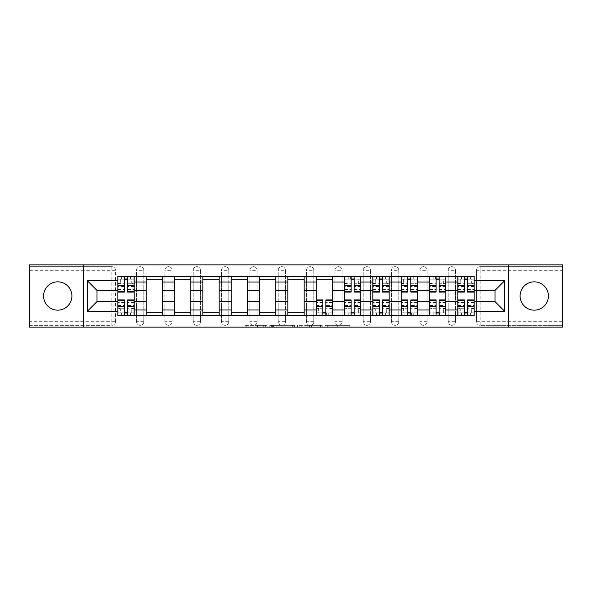 <?xml version="1.0" encoding="UTF-8"?>
<svg xmlns="http://www.w3.org/2000/svg" width="592" height="592" viewBox="0 0 592 592"><rect width="100%" height="100%" fill="white"/><g stroke="black" fill="none" stroke-linecap="round" stroke-linejoin="round"><path stroke-width="0.44" stroke-dasharray="2.96 2.22" d="M266.948 327.147L246.76 327.147L266.948 327.147L266.948 325.326L257.542 325.326L257.542 327.147L257.542 325.326L266.948 325.326L266.948 327.147L266.948 325.326L257.542 325.326L257.542 327.147L257.542 325.326L266.948 325.326L246.76 325.326L266.948 325.326M534.25 310.164A14.164 14.164 0 0 1 520.087 296A14.164 14.164 0 0 1 534.25 281.836A14.164 14.164 0 0 1 548.414 296A14.164 14.164 0 0 1 534.25 310.164M57.75 310.164A14.164 14.164 0 0 1 43.586 296A14.164 14.164 0 0 1 57.75 281.836A14.164 14.164 0 0 1 71.913 296A14.164 14.164 0 0 1 57.75 310.164M448.174 270.307A3.633 3.633 0 0 1 451.807 266.674A3.633 3.633 0 0 1 455.44 270.307A3.633 3.633 0 0 0 451.807 266.674A3.633 3.633 0 0 0 448.174 270.307L448.174 321.693A3.633 3.633 0 0 0 451.807 325.326A3.633 3.633 0 0 0 455.44 321.693L455.44 270.307A3.633 3.633 0 0 0 451.807 266.674A3.633 3.633 0 0 0 448.174 270.307L448.174 321.693A3.633 3.633 0 0 0 451.807 325.326A3.633 3.633 0 0 0 455.44 321.693L455.44 270.307L448.174 270.307M419.846 270.307A3.633 3.633 0 0 1 423.48 266.674A3.633 3.633 0 0 1 427.113 270.307A3.633 3.633 0 0 0 423.48 266.674A3.633 3.633 0 0 0 419.846 270.307L419.846 321.693A3.633 3.633 0 0 0 423.48 325.326A3.633 3.633 0 0 0 427.113 321.693L427.113 270.307A3.633 3.633 0 0 0 423.48 266.674A3.633 3.633 0 0 0 419.846 270.307L419.846 321.693A3.633 3.633 0 0 0 423.48 325.326A3.633 3.633 0 0 0 427.113 321.693L427.113 270.307L419.846 270.307M391.519 270.307A3.633 3.633 0 0 1 395.153 266.674A3.633 3.633 0 0 1 398.786 270.307A3.633 3.633 0 0 0 395.153 266.674A3.633 3.633 0 0 0 391.519 270.307L391.519 321.693A3.633 3.633 0 0 0 395.153 325.326A3.633 3.633 0 0 0 398.786 321.693L398.786 270.307A3.633 3.633 0 0 0 395.153 266.674A3.633 3.633 0 0 0 391.519 270.307L391.519 321.693A3.633 3.633 0 0 0 395.153 325.326A3.633 3.633 0 0 0 398.786 321.693L398.786 270.307L391.519 270.307M363.192 270.307A3.633 3.633 0 0 1 366.825 266.674A3.633 3.633 0 0 1 370.451 270.307A3.633 3.633 0 0 0 366.825 266.674A3.633 3.633 0 0 0 363.192 270.307L363.192 321.693A3.633 3.633 0 0 0 366.825 325.326A3.633 3.633 0 0 0 370.451 321.693L370.451 270.307A3.633 3.633 0 0 0 366.825 266.674A3.633 3.633 0 0 0 363.192 270.307L363.192 321.693A3.633 3.633 0 0 0 366.825 325.326A3.633 3.633 0 0 0 370.451 321.693L370.451 270.307L363.192 270.307M334.865 270.307A3.633 3.633 0 0 1 338.491 266.674A3.633 3.633 0 0 1 342.124 270.307A3.633 3.633 0 0 0 338.491 266.674A3.633 3.633 0 0 0 334.865 270.307L334.865 321.693A3.633 3.633 0 0 0 338.491 325.326A3.633 3.633 0 0 0 342.124 321.693L342.124 270.307A3.633 3.633 0 0 0 338.491 266.674A3.633 3.633 0 0 0 334.865 270.307L334.865 321.693A3.633 3.633 0 0 0 338.491 325.326A3.633 3.633 0 0 0 342.124 321.693L342.124 270.307L334.865 270.307M306.53 270.307A3.633 3.633 0 0 1 310.164 266.674A3.633 3.633 0 0 1 313.797 270.307A3.633 3.633 0 0 0 310.164 266.674A3.633 3.633 0 0 0 306.53 270.307L306.53 321.693A3.633 3.633 0 0 0 310.164 325.326A3.633 3.633 0 0 0 313.797 321.693L313.797 270.307A3.633 3.633 0 0 0 310.164 266.674A3.633 3.633 0 0 0 306.53 270.307L306.53 321.693A3.633 3.633 0 0 0 310.164 325.326A3.633 3.633 0 0 0 313.797 321.693L313.797 270.307L306.53 270.307M278.203 270.307A3.633 3.633 0 0 1 281.836 266.674A3.633 3.633 0 0 1 285.47 270.307A3.633 3.633 0 0 0 281.836 266.674A3.633 3.633 0 0 0 278.203 270.307L278.203 321.693A3.633 3.633 0 0 0 281.836 325.326A3.633 3.633 0 0 0 285.47 321.693L285.47 270.307A3.633 3.633 0 0 0 281.836 266.674A3.633 3.633 0 0 0 278.203 270.307L278.203 321.693A3.633 3.633 0 0 0 281.836 325.326A3.633 3.633 0 0 0 285.47 321.693L285.47 270.307L278.203 270.307M249.876 270.307A3.633 3.633 0 0 1 253.509 266.674A3.633 3.633 0 0 1 257.135 270.307A3.633 3.633 0 0 0 253.509 266.674A3.633 3.633 0 0 0 249.876 270.307L249.876 321.693A3.633 3.633 0 0 0 253.509 325.326A3.633 3.633 0 0 0 257.135 321.693L257.135 270.307A3.633 3.633 0 0 0 253.509 266.674A3.633 3.633 0 0 0 249.876 270.307L249.876 321.693A3.633 3.633 0 0 0 253.509 325.326A3.633 3.633 0 0 0 257.135 321.693L257.135 270.307L249.876 270.307M221.549 270.307A3.633 3.633 0 0 1 225.175 266.674A3.633 3.633 0 0 1 228.808 270.307A3.633 3.633 0 0 0 225.175 266.674A3.633 3.633 0 0 0 221.549 270.307L221.549 321.693A3.633 3.633 0 0 0 225.175 325.326A3.633 3.633 0 0 0 228.808 321.693L228.808 270.307A3.633 3.633 0 0 0 225.175 266.674A3.633 3.633 0 0 0 221.549 270.307L221.549 321.693A3.633 3.633 0 0 0 225.175 325.326A3.633 3.633 0 0 0 228.808 321.693L228.808 270.307L221.549 270.307M193.214 270.307A3.633 3.633 0 0 1 196.847 266.674A3.633 3.633 0 0 1 200.481 270.307A3.633 3.633 0 0 0 196.847 266.674A3.633 3.633 0 0 0 193.214 270.307L193.214 321.693A3.633 3.633 0 0 0 196.847 325.326A3.633 3.633 0 0 0 200.481 321.693L200.481 270.307A3.633 3.633 0 0 0 196.847 266.674A3.633 3.633 0 0 0 193.214 270.307L193.214 321.693A3.633 3.633 0 0 0 196.847 325.326A3.633 3.633 0 0 0 200.481 321.693L200.481 270.307L193.214 270.307M164.887 270.307A3.633 3.633 0 0 1 168.52 266.674A3.633 3.633 0 0 1 172.154 270.307A3.633 3.633 0 0 0 168.52 266.674A3.633 3.633 0 0 0 164.887 270.307L164.887 321.693A3.633 3.633 0 0 0 168.52 325.326A3.633 3.633 0 0 0 172.154 321.693L172.154 270.307A3.633 3.633 0 0 0 168.52 266.674A3.633 3.633 0 0 0 164.887 270.307L164.887 321.693A3.633 3.633 0 0 0 168.52 325.326A3.633 3.633 0 0 0 172.154 321.693L172.154 270.307L164.887 270.307M136.56 270.307A3.633 3.633 0 0 1 140.193 266.674A3.633 3.633 0 0 1 143.826 270.307A3.633 3.633 0 0 0 140.193 266.674A3.633 3.633 0 0 0 136.56 270.307L136.56 321.693A3.633 3.633 0 0 0 140.193 325.326A3.633 3.633 0 0 0 143.826 321.693L143.826 270.307A3.633 3.633 0 0 0 140.193 266.674A3.633 3.633 0 0 0 136.56 270.307L136.56 321.693A3.633 3.633 0 0 0 140.193 325.326A3.633 3.633 0 0 0 143.826 321.693L143.826 270.307L136.56 270.307M348.096 327.147L327.058 327.147L348.096 327.147L348.096 325.326L339.09 325.326L349.872 325.326L349.872 327.147L349.872 325.326L327.058 325.326L349.872 325.326L349.872 327.147L349.872 325.326L348.096 325.326L348.096 327.147M337.307 327.147L327.776 327.147L337.307 327.147L337.307 325.326L339.09 325.326L337.307 325.326L337.307 327.147L337.307 325.326L327.776 325.326L327.776 327.147L327.776 325.326L337.307 325.326L337.307 327.147M325.274 327.147L327.058 327.147L325.274 327.147L325.274 325.326L327.058 325.326L325.274 325.326L325.274 327.147M244.977 327.147L246.76 327.147L244.977 327.147L244.977 325.326L246.76 325.326L244.977 325.326L244.977 327.147M562.4 321.693L480.134 321.693L480.134 325.326L562.4 325.326L562.4 327.147L29.6 327.147L29.6 325.326L111.866 325.326A3.633 3.633 0 0 0 115.492 321.693L115.492 270.307A3.633 3.633 0 0 0 111.866 266.674A3.633 3.633 0 0 1 115.492 270.307A3.633 3.633 0 0 0 111.866 266.674L29.6 266.674L29.6 264.853L562.4 264.853L562.4 266.674L480.134 266.674A3.633 3.633 0 0 0 476.508 270.307L476.508 321.693A3.633 3.633 0 0 0 480.134 325.326A3.633 3.633 0 0 1 476.508 321.693A3.633 3.633 0 0 0 480.134 325.326L562.4 325.326L562.4 266.674L480.134 266.674A3.633 3.633 0 0 0 476.508 270.307L476.508 321.693L480.134 321.693L480.134 270.307L562.4 270.307M294.439 327.147L292.655 327.147L294.439 327.147L294.439 325.326L294.439 327.147M271.624 327.147L292.655 327.147L269.841 327.147L271.624 327.147L271.624 325.326L294.439 325.326L269.841 325.326L269.841 327.147L269.841 325.326L271.624 325.326L271.624 327.147M299.345 327.147L322.159 327.147L297.561 327.147L299.345 327.147L299.345 325.326L322.159 325.326L322.159 327.147L322.159 325.326L311.377 325.326L311.377 327.147M115.492 321.693L115.492 270.307L111.866 270.307L111.866 321.693L29.6 321.693L29.6 325.326L111.866 325.326A3.633 3.633 0 0 0 115.492 321.693A3.633 3.633 0 0 1 111.866 325.326L111.866 321.693L115.492 321.693M29.6 270.307L111.866 270.307L111.866 266.674L29.6 266.674L29.6 321.693M457.801 276.479L474.148 276.479L474.148 279.202L457.801 279.202L457.801 276.479L445.813 276.479L445.813 279.202L429.474 279.202L429.474 276.479L417.486 276.479L417.486 279.202L401.147 279.202L401.147 276.479L389.159 276.479L389.159 279.202L372.812 279.202L372.812 276.479L360.831 276.479L360.831 279.202L344.485 279.202L344.485 276.479L332.504 276.479L332.504 279.202L316.158 279.202L316.158 276.479L304.17 276.479L304.17 279.202L287.83 279.202L287.83 276.479L275.842 276.479L275.842 279.202L259.496 279.202L259.496 276.479L247.515 276.479L247.515 279.202L231.169 279.202L231.169 276.479L219.188 276.479L219.188 279.202L202.841 279.202L202.841 276.479L190.853 276.479L190.853 279.202L174.514 279.202L174.514 276.479L162.526 276.479L162.526 279.202L146.187 279.202L146.187 276.479L134.199 276.479L134.199 279.202L117.852 279.202L117.852 312.798L134.199 312.798L134.199 279.202M134.199 312.798L134.199 315.521L146.187 315.521L146.187 312.798L162.526 312.798L162.526 279.202M146.187 279.202L146.187 312.798M162.526 312.798L162.526 315.521L174.514 315.521L174.514 312.798L190.853 312.798L190.853 279.202M174.514 279.202L174.514 312.798M190.853 312.798L190.853 315.521L202.841 315.521L202.841 312.798L219.188 312.798L219.188 279.202M202.841 279.202L202.841 312.798M219.188 312.798L219.188 315.521L231.169 315.521L231.169 312.798L247.515 312.798L247.515 279.202M231.169 279.202L231.169 312.798M247.515 312.798L247.515 315.521L259.496 315.521L259.496 312.798L275.842 312.798L275.842 279.202M259.496 279.202L259.496 312.798M275.842 312.798L275.842 315.521L287.83 315.521L287.83 312.798L304.17 312.798L304.17 279.202M287.83 279.202L287.83 312.798M304.17 312.798L304.17 315.521L316.158 315.521L316.158 312.798L332.504 312.798L332.504 279.202M316.158 279.202L316.158 312.798M332.504 312.798L332.504 315.521L344.485 315.521L344.485 312.798L360.831 312.798L360.831 279.202M344.485 279.202L344.485 312.798M360.831 312.798L360.831 315.521L372.812 315.521L372.812 312.798L389.159 312.798L389.159 279.202M372.812 279.202L372.812 312.798M389.159 312.798L389.159 315.521L401.147 315.521L401.147 312.798L417.486 312.798L417.486 279.202M401.147 279.202L401.147 312.798M417.486 312.798L417.486 315.521L429.474 315.521L429.474 312.798L445.813 312.798L445.813 279.202M429.474 279.202L429.474 312.798M445.813 312.798L445.813 315.521L457.801 315.521L457.801 312.798L474.148 312.798L474.148 279.202M457.801 279.202L457.801 312.798M445.813 301.631L457.801 301.631M417.486 301.631L429.474 301.631M389.159 301.631L401.147 301.631M360.831 301.631L372.812 301.631M332.504 301.631L344.485 301.631M304.17 301.631L316.158 301.631M275.842 301.631L287.83 301.631M247.515 301.631L259.496 301.631M219.188 301.631L231.169 301.631M190.853 301.631L202.841 301.631M162.526 301.631L174.514 301.631M134.199 301.631L146.187 301.631M457.801 290.369L445.813 290.369M429.474 290.369L417.486 290.369M401.147 290.369L389.159 290.369M372.812 290.369L360.831 290.369M344.485 290.369L332.504 290.369M316.158 290.369L304.17 290.369M287.83 290.369L275.842 290.369M259.496 290.369L247.515 290.369M231.169 290.369L219.188 290.369M202.841 290.369L190.853 290.369M174.514 290.369L162.526 290.369M146.187 290.369L134.199 290.369M117.852 290.369L96.97 290.369L96.97 301.631L117.852 301.631M83.716 327.147L83.716 264.853M508.284 327.147L508.284 264.853M474.148 301.631L495.03 301.631L495.03 290.369L474.148 290.369M134.199 315.521L117.852 315.521L117.852 312.798M117.852 279.202L117.852 276.479L134.199 276.479M146.187 276.479L162.526 276.479M174.514 276.479L190.853 276.479M202.841 276.479L219.188 276.479M231.169 276.479L247.515 276.479M259.496 276.479L275.842 276.479M287.83 276.479L304.17 276.479M316.158 276.479L332.504 276.479M344.485 276.479L360.831 276.479M372.812 276.479L389.159 276.479M401.147 276.479L417.486 276.479M429.474 276.479L445.813 276.479M474.148 312.798L474.148 315.521L457.801 315.521M445.813 315.521L429.474 315.521M417.486 315.521L401.147 315.521M389.159 315.521L372.812 315.521M360.831 315.521L344.485 315.521M332.504 315.521L316.158 315.521M304.17 315.521L287.83 315.521M275.842 315.521L259.496 315.521M247.515 315.521L231.169 315.521M219.188 315.521L202.841 315.521M190.853 315.521L174.514 315.521M162.526 315.521L146.187 315.521M134.11 312.798L127.569 312.798M124.483 312.798L117.949 312.798M117.949 279.202L124.483 279.202M127.569 279.202L134.11 279.202M455.44 321.693A3.633 3.633 0 0 1 451.807 325.326A3.633 3.633 0 0 1 448.174 321.693L455.44 321.693M427.113 321.693A3.633 3.633 0 0 1 423.48 325.326A3.633 3.633 0 0 1 419.846 321.693L427.113 321.693M398.786 321.693A3.633 3.633 0 0 1 395.153 325.326A3.633 3.633 0 0 1 391.519 321.693L398.786 321.693M370.451 321.693A3.633 3.633 0 0 1 366.825 325.326A3.633 3.633 0 0 1 363.192 321.693L370.451 321.693M342.124 321.693A3.633 3.633 0 0 1 338.491 325.326A3.633 3.633 0 0 1 334.865 321.693L342.124 321.693M313.797 321.693A3.633 3.633 0 0 1 310.164 325.326A3.633 3.633 0 0 1 306.53 321.693L313.797 321.693M285.47 321.693A3.633 3.633 0 0 1 281.836 325.326A3.633 3.633 0 0 1 278.203 321.693L285.47 321.693M257.135 321.693A3.633 3.633 0 0 1 253.509 325.326A3.633 3.633 0 0 1 249.876 321.693L257.135 321.693M228.808 321.693A3.633 3.633 0 0 1 225.175 325.326A3.633 3.633 0 0 1 221.549 321.693L228.808 321.693M200.481 321.693A3.633 3.633 0 0 1 196.847 325.326A3.633 3.633 0 0 1 193.214 321.693L200.481 321.693M172.154 321.693A3.633 3.633 0 0 1 168.52 325.326A3.633 3.633 0 0 1 164.887 321.693L172.154 321.693M143.826 321.693A3.633 3.633 0 0 1 140.193 325.326A3.633 3.633 0 0 1 136.56 321.693L143.826 321.693M332.408 312.798L325.874 312.798M322.788 312.798L316.246 312.798M360.735 312.798L354.201 312.798M351.115 312.798L344.574 312.798M344.574 279.202L351.115 279.202M354.201 279.202L360.735 279.202M389.07 312.798L382.528 312.798M379.442 312.798L372.908 312.798M372.908 279.202L379.442 279.202M382.528 279.202L389.07 279.202M417.397 312.798L410.855 312.798M407.77 312.798L401.235 312.798M401.235 279.202L407.77 279.202M410.855 279.202L417.397 279.202M445.724 312.798L439.19 312.798M436.104 312.798L429.563 312.798M429.563 279.202L436.104 279.202M439.19 279.202L445.724 279.202M474.051 312.798L467.517 312.798M464.431 312.798L457.89 312.798M457.89 279.202L464.431 279.202M467.517 279.202L474.051 279.202M273.585 327.147L276.168 327.147L273.585 327.147L273.585 325.326L272.335 325.326L272.335 327.147L272.335 325.326L276.168 325.326L273.585 325.326L273.585 327.147M276.168 327.147L281.873 327.147L276.168 327.147L276.168 325.326L281.873 325.326L281.873 327.147L281.873 325.326L276.168 325.326L276.168 327.147M299.345 325.326L309.594 325.326L309.594 327.147L309.594 325.326L307.81 325.326L309.594 325.326L309.594 327.147L309.594 325.326L311.377 325.326M300.055 325.326L300.055 327.147L300.055 325.326M297.561 325.326L297.561 327.147L297.561 325.326M134.11 286.506L127.569 286.506L127.569 279.024L134.11 279.024L134.11 276.664L128.116 276.664L128.116 279.024L134.11 279.024L131.75 279.024L131.75 283.561L134.11 283.561L134.11 279.024L134.11 283.561L131.75 283.561L131.75 279.024L134.11 279.024L134.11 292.093M117.949 289.732L124.483 289.732L124.483 286.506L117.949 286.506L117.949 279.024L128.116 279.024L128.116 276.664L117.949 276.664L117.949 283.561L120.309 283.561L120.309 279.024L117.949 279.024L117.949 283.561L120.309 283.561L120.309 279.024L117.949 279.024L124.483 279.024L124.483 276.664M127.569 286.506L127.569 287.971L134.11 287.971M127.569 287.971L127.569 292.093M117.949 283.302L124.483 283.302L124.483 279.024M124.483 283.302L124.483 289.732M124.483 286.506L124.483 292.093M117.949 286.506L117.949 287.971L124.483 287.971M117.949 287.971L117.949 292.093M127.569 279.024L127.569 276.664M123.935 276.664L123.935 279.024L123.935 276.664M117.949 305.494L124.483 305.494L124.483 312.976L117.949 312.976L117.949 315.336L123.935 315.336L123.935 312.976L117.949 312.976L120.309 312.976L120.309 308.439L117.949 308.439L117.949 312.976L117.949 308.439L120.309 308.439L120.309 312.976L117.949 312.976L117.949 299.907M134.11 302.268L127.569 302.268L127.569 305.494L134.11 305.494L134.11 312.976L123.935 312.976L123.935 315.336L134.11 315.336L134.11 308.439L131.75 308.439L131.75 312.976L134.11 312.976L134.11 308.439L131.75 308.439L131.75 312.976L134.11 312.976L127.569 312.976L127.569 315.336M124.483 305.494L124.483 304.029L117.949 304.029M124.483 304.029L124.483 299.907M134.11 308.698L127.569 308.698L127.569 312.976M127.569 308.698L127.569 302.268M127.569 305.494L127.569 299.907M134.11 305.494L134.11 304.029L127.569 304.029M134.11 304.029L134.11 299.907M124.483 312.976L124.483 315.336M128.116 315.336L128.116 312.976L128.116 315.336M360.735 286.506L354.201 286.506L354.201 279.024L360.735 279.024L360.735 276.664L354.749 276.664L354.749 279.024L360.735 279.024L358.375 279.024L358.375 283.561L360.735 283.561L360.735 279.024L360.735 283.561L358.375 283.561L358.375 279.024L360.735 279.024L360.735 292.093M344.574 289.732L351.115 289.732L351.115 286.506L344.574 286.506L344.574 279.024L354.749 279.024L354.749 276.664L344.574 276.664L344.574 283.561L346.934 283.561L346.934 279.024L344.574 279.024L344.574 283.561L346.934 283.561L346.934 279.024L344.574 279.024L351.115 279.024L351.115 276.664M354.201 286.506L354.201 287.971L360.735 287.971M354.201 287.971L354.201 292.093M344.574 283.302L351.115 283.302L351.115 279.024M351.115 283.302L351.115 289.732M351.115 286.506L351.115 292.093M344.574 286.506L344.574 287.971L351.115 287.971M344.574 287.971L344.574 292.093M354.201 279.024L354.201 276.664M350.568 276.664L350.568 279.024L350.568 276.664M389.07 286.506L382.528 286.506L382.528 279.024L389.07 279.024L389.07 276.664L383.076 276.664L383.076 279.024L389.07 279.024L386.709 279.024L386.709 283.561L389.07 283.561L389.07 279.024L389.07 283.561L386.709 283.561L386.709 279.024L389.07 279.024L389.07 292.093M372.908 289.732L379.442 289.732L379.442 286.506L372.908 286.506L372.908 279.024L383.076 279.024L383.076 276.664L372.908 276.664L372.908 283.561L375.269 283.561L375.269 279.024L372.908 279.024L372.908 283.561L375.269 283.561L375.269 279.024L372.908 279.024L379.442 279.024L379.442 276.664M382.528 286.506L382.528 287.971L389.07 287.971M382.528 287.971L382.528 292.093M372.908 283.302L379.442 283.302L379.442 279.024M379.442 283.302L379.442 289.732M379.442 286.506L379.442 292.093M372.908 286.506L372.908 287.971L379.442 287.971M372.908 287.971L372.908 292.093M382.528 279.024L382.528 276.664M378.895 276.664L378.895 279.024L378.895 276.664M417.397 286.506L410.855 286.506L410.855 279.024L417.397 279.024L417.397 276.664L411.403 276.664L411.403 279.024L417.397 279.024L415.036 279.024L415.036 283.561L417.397 283.561L417.397 279.024L417.397 283.561L415.036 283.561L415.036 279.024L417.397 279.024L417.397 292.093M401.235 289.732L407.77 289.732L407.77 286.506L401.235 286.506L401.235 279.024L411.403 279.024L411.403 276.664L401.235 276.664L401.235 283.561L403.596 283.561L403.596 279.024L401.235 279.024L401.235 283.561L403.596 283.561L403.596 279.024L401.235 279.024L407.77 279.024L407.77 276.664M410.855 286.506L410.855 287.971L417.397 287.971M410.855 287.971L410.855 292.093M401.235 283.302L407.77 283.302L407.77 279.024M407.77 283.302L407.77 289.732M407.77 286.506L407.77 292.093M401.235 286.506L401.235 287.971L407.77 287.971M401.235 287.971L401.235 292.093M410.855 279.024L410.855 276.664M407.229 276.664L407.229 279.024L407.229 276.664M445.724 286.506L439.19 286.506L439.19 279.024L445.724 279.024L445.724 276.664L439.73 276.664L439.73 279.024L445.724 279.024L443.364 279.024L443.364 283.561L445.724 283.561L445.724 279.024L445.724 283.561L443.364 283.561L443.364 279.024L445.724 279.024L445.724 292.093M429.563 289.732L436.104 289.732L436.104 286.506L429.563 286.506L429.563 279.024L439.73 279.024L439.73 276.664L429.563 276.664L429.563 283.561L431.923 283.561L431.923 279.024L429.563 279.024L429.563 283.561L431.923 283.561L431.923 279.024L429.563 279.024L436.104 279.024L436.104 276.664M439.19 286.506L439.19 287.971L445.724 287.971M439.19 287.971L439.19 292.093M429.563 283.302L436.104 283.302L436.104 279.024M436.104 283.302L436.104 289.732M436.104 286.506L436.104 292.093M429.563 286.506L429.563 287.971L436.104 287.971M429.563 287.971L429.563 292.093M439.19 279.024L439.19 276.664M435.557 276.664L435.557 279.024L435.557 276.664M474.051 286.506L467.517 286.506L467.517 279.024L474.051 279.024L474.051 276.664L468.065 276.664L468.065 279.024L474.051 279.024L471.691 279.024L471.691 283.561L474.051 283.561L474.051 279.024L474.051 283.561L471.691 283.561L471.691 279.024L474.051 279.024L474.051 292.093M457.89 289.732L464.431 289.732L464.431 286.506L457.89 286.506L457.89 279.024L468.065 279.024L468.065 276.664L457.89 276.664L457.89 283.561L460.25 283.561L460.25 279.024L457.89 279.024L457.89 283.561L460.25 283.561L460.25 279.024L457.89 279.024L464.431 279.024L464.431 276.664M467.517 286.506L467.517 287.971L474.051 287.971M467.517 287.971L467.517 292.093M457.89 283.302L464.431 283.302L464.431 279.024M464.431 283.302L464.431 289.732M464.431 286.506L464.431 292.093M457.89 286.506L457.89 287.971L464.431 287.971M457.89 287.971L457.89 292.093M467.517 279.024L467.517 276.664M463.884 276.664L463.884 279.024L463.884 276.664M316.246 305.494L322.788 305.494L322.788 312.976L316.246 312.976L316.246 315.336L322.24 315.336L322.24 312.976L316.246 312.976L318.607 312.976L318.607 308.439L316.246 308.439L316.246 312.976L316.246 308.439L318.607 308.439L318.607 312.976L316.246 312.976L316.246 299.907M332.408 302.268L325.874 302.268L325.874 305.494L332.408 305.494L332.408 312.976L322.24 312.976L322.24 315.336L332.408 315.336L332.408 308.439L330.047 308.439L330.047 312.976L332.408 312.976L332.408 308.439L330.047 308.439L330.047 312.976L332.408 312.976L325.874 312.976L325.874 315.336M322.788 305.494L322.788 304.029L316.246 304.029M322.788 304.029L322.788 299.907M332.408 308.698L325.874 308.698L325.874 312.976M325.874 308.698L325.874 302.268M325.874 305.494L325.874 299.907M332.408 305.494L332.408 304.029L325.874 304.029M332.408 304.029L332.408 299.907M322.788 312.976L322.788 315.336M326.414 315.336L326.414 312.976L326.414 315.336M344.574 305.494L351.115 305.494L351.115 312.976L344.574 312.976L344.574 315.336L350.568 315.336L350.568 312.976L344.574 312.976L346.934 312.976L346.934 308.439L344.574 308.439L344.574 312.976L344.574 308.439L346.934 308.439L346.934 312.976L344.574 312.976L344.574 299.907M360.735 302.268L354.201 302.268L354.201 305.494L360.735 305.494L360.735 312.976L350.568 312.976L350.568 315.336L360.735 315.336L360.735 308.439L358.375 308.439L358.375 312.976L360.735 312.976L360.735 308.439L358.375 308.439L358.375 312.976L360.735 312.976L354.201 312.976L354.201 315.336M351.115 305.494L351.115 304.029L344.574 304.029M351.115 304.029L351.115 299.907M360.735 308.698L354.201 308.698L354.201 312.976M354.201 308.698L354.201 302.268M354.201 305.494L354.201 299.907M360.735 305.494L360.735 304.029L354.201 304.029M360.735 304.029L360.735 299.907M351.115 312.976L351.115 315.336M354.749 315.336L354.749 312.976L354.749 315.336M372.908 305.494L379.442 305.494L379.442 312.976L372.908 312.976L372.908 315.336L378.895 315.336L378.895 312.976L372.908 312.976L375.269 312.976L375.269 308.439L372.908 308.439L372.908 312.976L372.908 308.439L375.269 308.439L375.269 312.976L372.908 312.976L372.908 299.907M389.07 302.268L382.528 302.268L382.528 305.494L389.07 305.494L389.07 312.976L378.895 312.976L378.895 315.336L389.07 315.336L389.07 308.439L386.709 308.439L386.709 312.976L389.07 312.976L389.07 308.439L386.709 308.439L386.709 312.976L389.07 312.976L382.528 312.976L382.528 315.336M379.442 305.494L379.442 304.029L372.908 304.029M379.442 304.029L379.442 299.907M389.07 308.698L382.528 308.698L382.528 312.976M382.528 308.698L382.528 302.268M382.528 305.494L382.528 299.907M389.07 305.494L389.07 304.029L382.528 304.029M389.07 304.029L389.07 299.907M379.442 312.976L379.442 315.336M383.076 315.336L383.076 312.976L383.076 315.336M401.235 305.494L407.77 305.494L407.77 312.976L401.235 312.976L401.235 315.336L407.229 315.336L407.229 312.976L401.235 312.976L403.596 312.976L403.596 308.439L401.235 308.439L401.235 312.976L401.235 308.439L403.596 308.439L403.596 312.976L401.235 312.976L401.235 299.907M417.397 302.268L410.855 302.268L410.855 305.494L417.397 305.494L417.397 312.976L407.229 312.976L407.229 315.336L417.397 315.336L417.397 308.439L415.036 308.439L415.036 312.976L417.397 312.976L417.397 308.439L415.036 308.439L415.036 312.976L417.397 312.976L410.855 312.976L410.855 315.336M407.77 305.494L407.77 304.029L401.235 304.029M407.77 304.029L407.77 299.907M417.397 308.698L410.855 308.698L410.855 312.976M410.855 308.698L410.855 302.268M410.855 305.494L410.855 299.907M417.397 305.494L417.397 304.029L410.855 304.029M417.397 304.029L417.397 299.907M407.77 312.976L407.77 315.336M411.403 315.336L411.403 312.976L411.403 315.336M429.563 305.494L436.104 305.494L436.104 312.976L429.563 312.976L429.563 315.336L435.557 315.336L435.557 312.976L429.563 312.976L431.923 312.976L431.923 308.439L429.563 308.439L429.563 312.976L429.563 308.439L431.923 308.439L431.923 312.976L429.563 312.976L429.563 299.907M445.724 302.268L439.19 302.268L439.19 305.494L445.724 305.494L445.724 312.976L435.557 312.976L435.557 315.336L445.724 315.336L445.724 308.439L443.364 308.439L443.364 312.976L445.724 312.976L445.724 308.439L443.364 308.439L443.364 312.976L445.724 312.976L439.19 312.976L439.19 315.336M436.104 305.494L436.104 304.029L429.563 304.029M436.104 304.029L436.104 299.907M445.724 308.698L439.19 308.698L439.19 312.976M439.19 308.698L439.19 302.268M439.19 305.494L439.19 299.907M445.724 305.494L445.724 304.029L439.19 304.029M445.724 304.029L445.724 299.907M436.104 312.976L436.104 315.336M439.73 315.336L439.73 312.976L439.73 315.336M457.89 305.494L464.431 305.494L464.431 312.976L457.89 312.976L457.89 315.336L463.884 315.336L463.884 312.976L457.89 312.976L460.25 312.976L460.25 308.439L457.89 308.439L457.89 312.976L457.89 308.439L460.25 308.439L460.25 312.976L457.89 312.976L457.89 299.907M474.051 302.268L467.517 302.268L467.517 305.494L474.051 305.494L474.051 312.976L463.884 312.976L463.884 315.336L474.051 315.336L474.051 308.439L471.691 308.439L471.691 312.976L474.051 312.976L474.051 308.439L471.691 308.439L471.691 312.976L474.051 312.976L467.517 312.976L467.517 315.336M464.431 305.494L464.431 304.029L457.89 304.029M464.431 304.029L464.431 299.907M474.051 308.698L467.517 308.698L467.517 312.976M467.517 308.698L467.517 302.268M467.517 305.494L467.517 299.907M474.051 305.494L474.051 304.029L467.517 304.029M474.051 304.029L474.051 299.907M464.431 312.976L464.431 315.336M468.065 315.336L468.065 312.976L468.065 315.336M265.697 325.326L265.697 327.147L265.697 325.326M480.134 266.674A3.633 3.633 0 0 0 476.508 270.307L480.134 270.307L480.134 266.674M263.248 325.326L263.248 327.147L263.248 325.326M246.76 325.326L246.76 327.147L246.76 325.326M292.655 325.326L292.655 327.147L292.655 325.326M320.376 325.326L320.376 327.147L320.376 325.326M307.81 325.326L307.81 327.147L307.81 325.326M301.839 325.326L301.839 327.147L301.839 325.326M339.09 325.326L339.09 327.147L339.09 325.326M327.058 325.326L327.058 327.147L327.058 325.326M130.477 276.664L130.477 279.024M127.569 283.302L134.11 283.302M127.569 289.436L134.11 289.436M117.949 289.436L124.483 289.436M121.575 276.664L121.575 279.024M121.575 315.336L121.575 312.976M124.483 308.698L117.949 308.698M124.483 302.564L117.949 302.564M134.11 302.564L127.569 302.564M130.477 315.336L130.477 312.976M357.109 276.664L357.109 279.024M354.201 283.302L360.735 283.302M354.201 289.436L360.735 289.436M344.574 289.436L351.115 289.436M348.207 276.664L348.207 279.024M385.436 276.664L385.436 279.024M382.528 283.302L389.07 283.302M382.528 289.436L389.07 289.436M372.908 289.436L379.442 289.436M376.534 276.664L376.534 279.024M413.764 276.664L413.764 279.024M410.855 283.302L417.397 283.302M410.855 289.436L417.397 289.436M401.235 289.436L407.77 289.436M404.869 276.664L404.869 279.024M442.091 276.664L442.091 279.024M439.19 283.302L445.724 283.302M439.19 289.436L445.724 289.436M429.563 289.436L436.104 289.436M433.196 276.664L433.196 279.024M470.425 276.664L470.425 279.024M467.517 283.302L474.051 283.302M467.517 289.436L474.051 289.436M457.89 289.436L464.431 289.436M461.523 276.664L461.523 279.024M319.88 315.336L319.88 312.976M322.788 308.698L316.246 308.698M322.788 302.564L316.246 302.564M332.408 302.564L325.874 302.564M328.775 315.336L328.775 312.976M348.207 315.336L348.207 312.976M351.115 308.698L344.574 308.698M351.115 302.564L344.574 302.564M360.735 302.564L354.201 302.564M357.109 315.336L357.109 312.976M376.534 315.336L376.534 312.976M379.442 308.698L372.908 308.698M379.442 302.564L372.908 302.564M389.07 302.564L382.528 302.564M385.436 315.336L385.436 312.976M404.869 315.336L404.869 312.976M407.77 308.698L401.235 308.698M407.77 302.564L401.235 302.564M417.397 302.564L410.855 302.564M413.764 315.336L413.764 312.976M433.196 315.336L433.196 312.976M436.104 308.698L429.563 308.698M436.104 302.564L429.563 302.564M445.724 302.564L439.19 302.564M442.091 315.336L442.091 312.976M461.523 315.336L461.523 312.976M464.431 308.698L457.89 308.698M464.431 302.564L457.89 302.564M474.051 302.564L467.517 302.564M470.425 315.336L470.425 312.976M127.569 289.732L134.11 289.732M124.483 302.268L117.949 302.268M354.201 289.732L360.735 289.732M382.528 289.732L389.07 289.732M410.855 289.732L417.397 289.732M439.19 289.732L445.724 289.732M467.517 289.732L474.051 289.732M322.788 302.268L316.246 302.268M351.115 302.268L344.574 302.268M379.442 302.268L372.908 302.268M407.77 302.268L401.235 302.268M436.104 302.268L429.563 302.268M464.431 302.268L457.89 302.268"/><path stroke-width="0.89" d="M534.25 281.836A14.164 14.164 0 0 0 520.087 296A14.164 14.164 0 0 0 534.25 310.164A14.164 14.164 0 0 0 548.414 296A14.164 14.164 0 0 0 534.25 281.836M57.75 281.836A14.164 14.164 0 0 0 43.586 296A14.164 14.164 0 0 0 57.75 310.164A14.164 14.164 0 0 0 71.913 296A14.164 14.164 0 0 0 57.75 281.836M508.284 327.147L562.4 327.147L562.4 264.853L29.6 264.853L29.6 327.147L508.284 327.147L508.284 264.853M146.187 315.521L146.187 282.014L134.199 282.014L134.199 315.521M134.199 282.014L134.199 276.479M146.187 282.014L146.187 276.479M162.526 276.479L162.526 315.521M174.514 315.521L174.514 276.479M190.853 276.479L190.853 315.521M202.841 315.521L202.841 276.479M219.188 276.479L219.188 315.521M231.169 315.521L231.169 276.479M247.515 276.479L247.515 315.521M259.496 315.521L259.496 276.479M275.842 276.479L275.842 315.521M287.83 315.521L287.83 276.479M304.17 276.479L304.17 315.521M316.158 315.521L316.158 276.479M332.504 276.479L332.504 315.521M344.485 315.521L344.485 276.479M360.831 276.479L360.831 315.521M372.812 315.521L372.812 276.479M389.159 276.479L389.159 315.521M401.147 315.521L401.147 276.479M417.486 276.479L417.486 315.521M429.474 315.521L429.474 276.479M445.813 276.479L445.813 315.521M457.801 315.521L457.801 276.479M457.801 301.631L445.813 301.631M429.474 301.631L417.486 301.631M401.147 301.631L389.159 301.631M372.812 301.631L360.831 301.631M344.485 301.631L332.504 301.631M316.158 301.631L304.17 301.631M287.83 301.631L275.842 301.631M259.496 301.631L247.515 301.631M231.169 301.631L219.188 301.631M202.841 301.631L190.853 301.631M174.514 301.631L162.526 301.631M146.187 301.631L134.199 301.631M457.801 290.369L445.813 290.369M429.474 290.369L417.486 290.369M401.147 290.369L389.159 290.369M372.812 290.369L360.831 290.369M344.485 290.369L332.504 290.369M316.158 290.369L304.17 290.369M287.83 290.369L275.842 290.369M259.496 290.369L247.515 290.369M231.169 290.369L219.188 290.369M202.841 290.369L190.853 290.369M174.514 290.369L162.526 290.369M146.187 290.369L134.199 290.369M96.97 301.631L117.852 301.631L117.852 290.369L96.97 290.369L96.97 301.631L87.35 311.251L87.35 280.749L117.852 280.749L117.852 290.369M474.148 290.369L474.148 301.631L495.03 301.631L495.03 290.369L474.148 290.369L474.148 276.479L117.852 276.479L117.852 280.749M474.148 280.749L504.65 280.749L504.65 311.251L474.148 311.251L474.148 301.631M117.852 301.631L117.852 315.521L474.148 315.521L474.148 311.251M117.852 311.251L87.35 311.251M83.716 327.147L83.716 264.853M127.569 312.798L124.483 312.798M124.483 279.202L127.569 279.202M162.526 312.798L146.187 312.798M146.187 279.202L162.526 279.202M190.853 312.798L174.514 312.798M174.514 279.202L190.853 279.202M219.188 312.798L202.841 312.798M202.841 279.202L219.188 279.202M247.515 312.798L231.169 312.798M231.169 279.202L247.515 279.202M275.842 312.798L259.496 312.798M259.496 279.202L275.842 279.202M304.17 312.798L287.83 312.798M287.83 279.202L304.17 279.202M325.874 312.798L322.788 312.798M316.158 279.202L332.504 279.202M354.201 312.798L351.115 312.798M351.115 279.202L354.201 279.202M382.528 312.798L379.442 312.798M379.442 279.202L382.528 279.202M410.855 312.798L407.77 312.798M407.77 279.202L410.855 279.202M439.19 312.798L436.104 312.798M436.104 279.202L439.19 279.202M467.517 312.798L464.431 312.798M464.431 279.202L467.517 279.202M87.35 280.749L96.97 290.369M495.03 301.631L504.65 311.251M495.03 290.369L504.65 280.749M127.569 292.093L127.569 276.664L134.11 276.664L134.11 292.093L127.569 292.093M124.483 279.024L127.569 279.024M124.483 276.664L117.949 276.664L117.949 292.093L124.483 292.093L124.483 276.664L127.569 276.664M124.483 299.907L124.483 315.336L117.949 315.336L117.949 299.907L124.483 299.907M127.569 312.976L124.483 312.976M127.569 315.336L134.11 315.336L134.11 299.907L127.569 299.907L127.569 315.336L124.483 315.336M354.201 292.093L354.201 276.664L360.735 276.664L360.735 292.093L354.201 292.093M351.115 279.024L354.201 279.024M351.115 276.664L344.574 276.664L344.574 292.093L351.115 292.093L351.115 276.664L354.201 276.664M382.528 292.093L382.528 276.664L389.07 276.664L389.07 292.093L382.528 292.093M379.442 279.024L382.528 279.024M379.442 276.664L372.908 276.664L372.908 292.093L379.442 292.093L379.442 276.664L382.528 276.664M410.855 292.093L410.855 276.664L417.397 276.664L417.397 292.093L410.855 292.093M407.77 279.024L410.855 279.024M407.77 276.664L401.235 276.664L401.235 292.093L407.77 292.093L407.77 276.664L410.855 276.664M439.19 292.093L439.19 276.664L445.724 276.664L445.724 292.093L439.19 292.093M436.104 279.024L439.19 279.024M436.104 276.664L429.563 276.664L429.563 292.093L436.104 292.093L436.104 276.664L439.19 276.664M467.517 292.093L467.517 276.664L474.051 276.664L474.051 292.093L467.517 292.093M464.431 279.024L467.517 279.024M464.431 276.664L457.89 276.664L457.89 292.093L464.431 292.093L464.431 276.664L467.517 276.664M322.788 299.907L322.788 315.336L316.246 315.336L316.246 299.907L322.788 299.907M325.874 312.976L322.788 312.976M325.874 315.336L332.408 315.336L332.408 299.907L325.874 299.907L325.874 315.336L322.788 315.336M351.115 299.907L351.115 315.336L344.574 315.336L344.574 299.907L351.115 299.907M354.201 312.976L351.115 312.976M354.201 315.336L360.735 315.336L360.735 299.907L354.201 299.907L354.201 315.336L351.115 315.336M379.442 299.907L379.442 315.336L372.908 315.336L372.908 299.907L379.442 299.907M382.528 312.976L379.442 312.976M382.528 315.336L389.07 315.336L389.07 299.907L382.528 299.907L382.528 315.336L379.442 315.336M407.77 299.907L407.77 315.336L401.235 315.336L401.235 299.907L407.77 299.907M410.855 312.976L407.77 312.976M410.855 315.336L417.397 315.336L417.397 299.907L410.855 299.907L410.855 315.336L407.77 315.336M436.104 299.907L436.104 315.336L429.563 315.336L429.563 299.907L436.104 299.907M439.19 312.976L436.104 312.976M439.19 315.336L445.724 315.336L445.724 299.907L439.19 299.907L439.19 315.336L436.104 315.336M464.431 299.907L464.431 315.336L457.89 315.336L457.89 299.907L464.431 299.907M467.517 312.976L464.431 312.976M467.517 315.336L474.051 315.336L474.051 299.907L467.517 299.907L467.517 315.336L464.431 315.336M429.474 282.014L417.486 282.014M401.147 282.014L389.159 282.014M372.812 282.014L360.831 282.014M344.485 282.014L332.504 282.014M316.158 282.014L304.17 282.014M287.83 282.014L275.842 282.014M259.496 282.014L247.515 282.014M231.169 282.014L219.188 282.014M202.841 282.014L190.853 282.014M174.514 282.014L162.526 282.014M457.801 282.014L445.813 282.014M429.474 309.986L417.486 309.986M401.147 309.986L389.159 309.986M372.812 309.986L360.831 309.986M344.485 309.986L332.504 309.986M316.158 309.986L304.17 309.986M287.83 309.986L275.842 309.986M259.496 309.986L247.515 309.986M231.169 309.986L219.188 309.986M202.841 309.986L190.853 309.986M174.514 309.986L162.526 309.986M146.187 309.986L134.199 309.986M457.801 309.986L445.813 309.986M127.569 291.708L134.11 291.708M127.569 285.581L134.11 285.581M117.949 291.708L124.483 291.708M117.949 285.581L124.483 285.581M124.483 300.292L117.949 300.292M124.483 306.419L117.949 306.419M134.11 300.292L127.569 300.292M134.11 306.419L127.569 306.419M354.201 291.708L360.735 291.708M354.201 285.581L360.735 285.581M344.574 291.708L351.115 291.708M344.574 285.581L351.115 285.581M382.528 291.708L389.07 291.708M382.528 285.581L389.07 285.581M372.908 291.708L379.442 291.708M372.908 285.581L379.442 285.581M410.855 291.708L417.397 291.708M410.855 285.581L417.397 285.581M401.235 291.708L407.77 291.708M401.235 285.581L407.77 285.581M439.19 291.708L445.724 291.708M439.19 285.581L445.724 285.581M429.563 291.708L436.104 291.708M429.563 285.581L436.104 285.581M467.517 291.708L474.051 291.708M467.517 285.581L474.051 285.581M457.89 291.708L464.431 291.708M457.89 285.581L464.431 285.581M322.788 300.292L316.246 300.292M322.788 306.419L316.246 306.419M332.408 300.292L325.874 300.292M332.408 306.419L325.874 306.419M351.115 300.292L344.574 300.292M351.115 306.419L344.574 306.419M360.735 300.292L354.201 300.292M360.735 306.419L354.201 306.419M379.442 300.292L372.908 300.292M379.442 306.419L372.908 306.419M389.07 300.292L382.528 300.292M389.07 306.419L382.528 306.419M407.77 300.292L401.235 300.292M407.77 306.419L401.235 306.419M417.397 300.292L410.855 300.292M417.397 306.419L410.855 306.419M436.104 300.292L429.563 300.292M436.104 306.419L429.563 306.419M445.724 300.292L439.19 300.292M445.724 306.419L439.19 306.419M464.431 300.292L457.89 300.292M464.431 306.419L457.89 306.419M474.051 300.292L467.517 300.292M474.051 306.419L467.517 306.419"/></g></svg>
